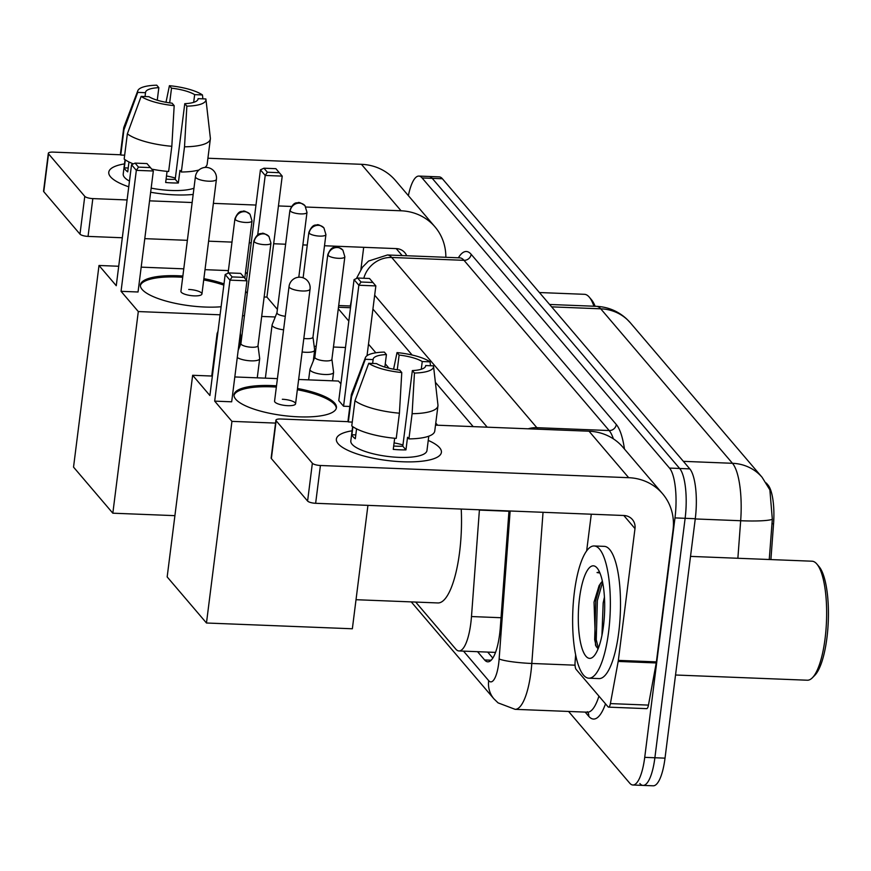 <?xml version="1.0" encoding="UTF-8"?>
<svg xmlns="http://www.w3.org/2000/svg" width="871" height="871" viewBox="0 0 871 871"><rect width="100%" height="100%" fill="white"/><g stroke="black" fill="none" stroke-linecap="round" stroke-linejoin="round"><path stroke-width="1.31" d="M770.9 559.585L773.557 523.809A35.733 10.093 -87.7 0 0 768.026 485.038L766.262 482.97M437.612 425.211L435.772 423.056M389.021 368.237L385.265 363.828M375.847 352.788L368.487 344.154M348.825 321.094L338.286 308.737M415.685 602.068L455.773 649.091A39.696 11.214 -87.7 0 0 458.984 650.953A39.696 11.214 -87.7 0 0 471.483 616.548L479.398 510.079A39.696 11.214 -87.7 0 0 479.42 509.785M408.368 195.648A39.696 11.214 92.3 0 1 418.886 176.073L429.033 176.475A39.696 11.214 92.3 0 1 432.234 178.337L679.652 468.478A39.696 11.214 92.3 0 1 685.129 518.31L654.883 757.759A39.696 11.214 92.3 0 1 643.059 785.402L653.206 785.805A39.696 11.214 92.3 0 0 665.03 758.151L695.276 518.713A39.696 11.214 92.3 0 0 689.799 468.881L442.381 178.74A39.696 11.214 92.3 0 0 439.18 176.878L429.033 176.475A39.696 11.214 92.3 0 1 432.234 178.337L679.652 468.478A39.696 11.214 92.3 0 1 685.129 518.31L654.883 757.759A39.696 11.214 92.3 0 1 643.059 785.402A39.696 11.214 92.3 0 1 639.847 783.541M769.245 559.52L772.327 519.334L769.877 489.883L762.136 477.352A46.315 42.494 139.5 0 0 732.457 463.296L600.729 308.813A46.315 42.494 -40.5 0 1 630.397 322.858L762.136 477.352M418.886 176.073A39.696 11.214 92.3 0 1 422.087 177.945L669.505 468.075A39.696 11.214 92.3 0 1 674.981 517.907L644.725 757.356A39.696 11.214 92.3 0 1 632.912 785A39.696 11.214 92.3 0 1 629.7 783.138L568.567 711.444M477.558 651.682L484.614 659.957A39.696 11.214 -87.7 0 0 487.814 661.818A39.696 11.214 -87.7 0 0 500.313 627.425L508.98 510.95M473.182 426.616L435.358 382.271M412.135 355.03L372.919 309.053M492.834 658.095L487.706 652.085M110.552 176.835A52.935 14.851 -172.8 0 1 124.499 163.89A52.935 14.851 -172.8 0 0 108.777 172.218A52.935 14.851 -172.8 0 0 110.552 176.835A52.935 14.851 -172.8 0 0 115.059 180.58A52.935 14.851 -172.8 0 0 128.756 186.808A52.935 14.851 -172.8 0 1 110.552 176.835M445.843 257.304A52.935 48.558 139.5 0 0 434.988 226.863L395.347 180.373A52.935 48.558 139.5 0 0 361.432 164.314L207.919 158.239M434.988 226.863A52.935 48.558 139.5 0 0 401.074 210.793L305.917 207.026M193.177 194.44A52.935 14.851 -172.8 0 1 150.639 192.251A52.935 14.851 -172.8 0 0 193.177 194.44M120.666 154.777L53.185 152.109A6.62 1.851 7.2 0 0 48.33 153.285A6.62 1.851 7.2 0 0 48.547 153.862L43.768 191.674A6.62 1.851 -172.8 0 1 43.55 191.097L48.33 153.285M84.77 196.345A6.62 1.851 7.2 0 0 92.827 198.599L88.047 236.4A6.62 1.851 -172.8 0 1 79.99 234.147L84.77 196.345L48.547 153.862M291.35 206.449L278.448 205.948M255.976 205.055L213.384 203.368M192.153 202.529L149.562 200.842M127.101 199.949L92.827 198.599M79.99 234.147L43.768 191.674M88.047 236.4L122.321 237.761M144.782 238.654L187.374 240.331M208.615 241.18L232.002 242.105M249.248 242.78L251.207 242.857M273.668 243.749L285.623 244.228M302.879 244.903L307.256 245.078M324.513 245.764L396.305 248.605A13.228 12.14 -40.5 0 1 404.775 252.623A13.228 12.14 -40.5 0 1 406.659 255.747M363.697 247.31L360.91 269.411M145.043 96.55L145.522 92.696A26.468 7.425 -172.8 0 1 145.544 92.359A26.468 7.425 -172.8 0 1 158.838 87.666L157.259 100.209M169.671 102.876L171.522 88.167A26.468 7.425 -172.8 0 1 194.658 94.645L193.678 102.353M166.492 175.986A26.468 7.425 -172.8 0 1 175.365 178.087M128.973 161.962L127.721 171.859A38.378 10.768 -172.8 0 1 125.457 169.834A38.378 10.768 -172.8 0 1 124.303 167.853L125.315 159.861M193.961 188.223A38.378 10.768 -172.8 0 1 151.162 188.125M129.474 181.114A38.378 10.768 -172.8 0 1 124.509 177.39A38.378 10.768 -172.8 0 1 123.214 174.037L125.032 159.676M167.069 171.369L165.664 182.485A38.378 10.768 -172.8 0 0 178.348 182.986L179.949 170.378L181.331 172.012L184.51 146.807L186.862 106.153L184.761 103.682L175.213 179.295A26.468 7.425 7.2 0 1 166.089 179.132M197.989 99.327L198.076 98.652L205.872 98.956A34.405 9.646 -172.8 0 1 205.937 99.327L210.357 138.108A43.67 12.248 -172.8 0 1 210.347 138.957L207.167 164.162A43.67 12.248 -172.8 0 1 204.848 167.45M198.969 169.997A43.67 12.248 -172.8 0 1 181.331 172.012M174.178 105.641A34.405 9.646 -172.8 0 1 141.146 96.398L148.941 96.703A26.468 7.425 -172.8 0 0 172.077 103.181L174.178 105.641L171.827 146.295L168.647 171.5A43.67 12.248 -172.8 0 1 151.728 169.126M133.339 163.911A43.67 12.248 -172.8 0 1 124.172 159.055L127.351 133.851L141.146 96.398M210.347 138.957A43.67 12.248 -172.8 0 1 184.51 146.807M171.827 146.295A43.67 12.248 -172.8 0 1 127.351 133.851M202.889 98.837L202.453 94.95L194.658 94.645M171.522 88.167L169.42 85.696L166.002 102.288M169.42 85.696A34.405 9.646 -172.8 0 1 202.453 94.95M205.937 99.327A34.405 9.646 -172.8 0 1 186.862 106.153M198.076 98.652A26.468 7.425 -172.8 0 1 198.055 98.989A26.468 7.425 -172.8 0 1 184.761 103.682M145.522 92.696L137.727 92.391L123.932 129.833L120.753 155.038L124.662 155.201M120.753 155.038A43.67 12.248 -172.8 0 1 120.514 153.209L123.693 128.004A43.67 12.248 -172.8 0 1 123.9 127.188L137.825 90.715A34.405 9.646 -172.8 0 1 156.736 85.195L158.838 87.666M123.932 129.833A43.67 12.248 -172.8 0 1 123.693 128.004M137.727 92.391A34.405 9.646 -172.8 0 1 137.825 90.715M128.211 168.005L124.303 167.853M178.348 182.986L175.213 179.295M350.262 305.993A66.163 18.683 92.3 0 1 350.523 304.937M539.421 292.536L584.43 294.311A59.555 16.81 92.3 0 1 589.275 297.142A59.555 16.81 92.3 0 1 593.913 306.222M589.275 297.142L591.496 299.766A56.909 16.07 92.3 0 1 595.133 306.276M221.114 306.755A51.607 14.48 -172.8 0 1 142.125 289.444A51.607 14.48 -172.8 0 1 140.394 284.937A51.607 14.48 -172.8 0 1 182.866 276.02M121.047 291.328L136.333 170.346L131.543 164.728L116.257 285.71L99 265.481L73.534 467.117L112.827 513.193L138.304 311.557L121.047 291.328L138.043 291.992L153.329 171.01L136.333 170.346L138.5 167.123L135.081 163.117L131.543 164.728M203.868 278.676A51.607 14.48 -172.8 0 1 223.999 283.881M138.304 311.557L220.091 314.801M242.563 315.683L244.424 315.759M261.681 316.445L275.269 316.979M277.392 309.368L266.929 297.098L264.142 296.989M245.633 291.382L247.266 293.298M247.266 274.038L245.557 272.035M228.398 270.598L205.012 269.672M183.77 268.834L141.178 267.147M118.717 266.254L99 265.481M112.827 513.193L174.908 515.654M135.081 163.117L147.003 163.585L150.422 167.591L138.5 167.123M153.329 171.01L150.422 167.591M246.482 280.244L260.429 169.834L263.967 168.212L275.889 168.68L282.215 176.116L266.929 297.098M282.215 176.116L265.209 175.441L257.707 234.854M279.308 172.698L267.386 172.218L265.209 175.441L260.429 169.834M263.967 168.212L267.386 172.218M201.941 293.995L216.422 179.306A10.583 2.972 -172.8 0 1 208.659 181.19A10.583 2.972 -172.8 0 1 195.779 177.586A10.583 2.972 -172.8 0 1 195.42 176.661L180.928 291.339A10.583 2.972 7.2 0 0 194.168 295.868A10.583 2.972 7.2 0 0 201.941 293.995A10.583 2.972 7.2 0 0 188.702 289.455M140.362 285.568A51.607 14.48 -172.8 0 1 178.109 277.032A51.607 14.48 -172.8 0 1 182.703 277.283M203.716 279.939A51.607 14.48 -172.8 0 1 223.836 285.133M461.227 509.056A72.783 20.556 92.3 0 1 459.583 552.258A72.783 20.556 92.3 0 1 437.906 602.95L356.021 599.705M297.512 388.477A51.607 14.48 -172.8 0 1 334.704 403.164A51.607 14.48 -172.8 0 1 336.435 407.682A51.607 14.48 -172.8 0 1 291.056 416.371A51.607 14.48 -172.8 0 1 235.758 399.256A51.607 14.48 -172.8 0 1 234.027 394.737A51.607 14.48 -172.8 0 1 276.499 385.82M214.68 401.128L229.966 280.146L225.175 274.539L209.9 395.521L192.643 375.281L167.167 576.918L206.471 623.005L231.936 421.368L214.68 401.128L231.675 401.803L246.961 280.821L229.966 280.146L232.132 276.924L228.725 272.917L225.175 274.539M231.936 421.368L275.552 423.088M354.062 279.635L357.6 278.012L369.522 278.491L375.847 285.917L358.852 285.242L354.062 279.635L338.775 400.616L343.566 406.224L349.826 406.474M340.899 383.839L338.525 381.052L298.644 379.473M277.414 378.635L234.822 376.947M212.35 376.054L192.643 375.281M206.471 623.005L352.352 628.775L367.932 505.365M228.725 272.917L240.646 273.385L244.065 277.392L232.132 276.924M246.961 280.821L244.065 277.392M375.847 285.917L367.029 355.695M372.94 282.498L361.019 282.019L358.852 285.242L343.566 406.224M357.6 278.012L361.019 282.019M295.574 403.796L310.065 289.118A10.583 2.972 -172.8 0 1 302.291 290.99A10.583 2.972 -172.8 0 1 289.412 287.386A10.583 2.972 -172.8 0 1 289.052 286.461L274.572 401.139A10.583 2.972 7.2 0 0 287.8 405.679A10.583 2.972 7.2 0 0 295.574 403.796A10.583 2.972 7.2 0 0 282.335 399.266M233.994 395.38A51.607 14.48 -172.8 0 1 271.741 386.844A51.607 14.48 -172.8 0 1 276.347 387.083M297.349 389.74A51.607 14.48 -172.8 0 1 336.304 408.303M239.786 337.632A11.911 3.342 7.2 0 0 240.744 336.533A11.911 3.342 7.2 0 0 240.744 336.282L240.342 333.223M218.022 331.187L217.173 333.31A11.911 3.342 7.2 0 0 217.108 333.549A11.911 3.342 7.2 0 0 217.51 334.584A11.911 3.342 7.2 0 0 217.587 334.671M237.271 357.513A11.911 3.342 7.2 0 0 250.935 360.844A11.911 3.342 7.2 0 0 259.678 358.732A11.911 3.342 7.2 0 0 259.678 358.493L258.001 345.635M240.962 343.392A8.601 2.417 7.2 0 0 240.919 343.566A8.601 2.417 7.2 0 0 241.202 344.317A8.601 2.417 7.2 0 0 251.675 347.246A8.601 2.417 7.2 0 0 257.99 345.722A8.601 2.417 7.2 0 0 257.99 345.537M276.967 312.722L272.144 324.763A11.911 3.342 7.2 0 0 272.09 325.003A11.911 3.342 7.2 0 0 272.481 326.037A11.911 3.342 7.2 0 0 283.576 329.815M277.011 312.635A8.601 2.417 7.2 0 0 276.956 312.809A8.601 2.417 7.2 0 0 277.25 313.56A8.601 2.417 7.2 0 0 285.285 316.293M302.117 351.971A11.911 3.342 7.2 0 0 305.906 352.298A11.911 3.342 7.2 0 0 314.649 350.186A11.911 3.342 7.2 0 0 314.649 349.935L312.972 337.077M303.827 338.449A8.601 2.417 7.2 0 0 306.646 338.688A8.601 2.417 7.2 0 0 312.961 337.164A8.601 2.417 7.2 0 0 312.961 336.99M314.834 357.121L310.011 369.162A11.911 3.342 7.2 0 0 309.956 369.402A11.911 3.342 7.2 0 0 310.348 370.436A11.911 3.342 7.2 0 0 324.839 374.497A11.911 3.342 7.2 0 0 333.582 372.385A11.911 3.342 7.2 0 0 333.582 372.135L331.905 359.277M314.867 357.045A8.601 2.417 7.2 0 0 314.823 357.208A8.601 2.417 7.2 0 0 315.117 357.959A8.601 2.417 7.2 0 0 325.58 360.899A8.601 2.417 7.2 0 0 331.895 359.364A8.601 2.417 7.2 0 0 331.895 359.19M338.144 443.731A52.935 14.851 -172.8 0 1 352.091 430.786A52.935 14.851 -172.8 0 0 336.369 439.104A52.935 14.851 -172.8 0 0 338.144 443.731A52.935 14.851 -172.8 0 0 342.651 447.476A52.935 14.851 -172.8 0 0 433.235 458.919A52.935 14.851 -172.8 0 0 439.626 447.748A52.935 14.851 -172.8 0 1 441.401 452.376A52.935 14.851 -172.8 0 1 394.857 461.292A52.935 14.851 -172.8 0 1 338.144 443.731M428.249 440.41A52.935 14.851 -172.8 0 1 439.626 447.748A52.935 14.851 -172.8 0 0 428.249 440.41M618.181 661.437A6.62 1.873 -87.7 0 0 618.345 660.381L656.396 661.884A6.62 1.873 92.3 0 1 656.233 662.951L618.181 661.437L610.397 703.594A6.62 1.873 -87.7 0 1 608.6 707.143A6.62 1.873 -87.7 0 1 608.056 706.827L576.112 669.364A6.62 1.873 -87.7 0 1 575.078 662.178L575.644 654.687M656.396 661.884L673.043 530.112A52.935 48.558 139.5 0 0 662.581 493.759A52.935 48.558 139.5 0 0 628.677 477.689L320.419 465.495L315.64 503.296L623.897 515.501A13.228 12.14 -40.5 0 1 632.379 519.519A13.228 12.14 -40.5 0 1 634.992 528.599L618.345 660.381M656.233 662.951L648.46 705.107A6.62 1.873 92.3 0 1 646.652 708.646L608.6 707.143M662.581 493.759L622.939 447.269A52.935 48.558 139.5 0 0 589.036 431.21L435.511 425.135M348.258 421.673L280.778 419.005A6.62 1.851 7.2 0 0 275.922 420.181A6.62 1.851 7.2 0 0 276.14 420.758L271.371 458.571A6.62 1.851 -172.8 0 1 271.142 457.983L275.922 420.181M315.64 503.296A6.62 1.851 -172.8 0 1 307.594 501.043L312.362 463.241L276.14 420.758M312.362 463.241A6.62 1.851 7.2 0 0 320.419 465.495M307.594 501.043L271.371 458.571M591.289 514.206L586.662 550.842M372.636 363.447L373.126 359.592A26.468 7.425 -172.8 0 1 373.136 359.255A26.468 7.425 -172.8 0 1 386.43 354.551L384.851 367.105M397.263 369.772L399.125 355.063A26.468 7.425 -172.8 0 1 422.25 361.541L421.281 369.25M394.084 442.882A26.468 7.425 -172.8 0 1 402.957 444.983M356.566 428.859L355.314 438.755A38.378 10.768 -172.8 0 1 353.06 436.73A38.378 10.768 -172.8 0 1 351.895 434.749L352.907 426.757M428.782 436.186L426.964 450.557A38.378 10.768 -172.8 0 1 393.213 457.014A38.378 10.768 -172.8 0 1 352.102 444.286A38.378 10.768 -172.8 0 1 350.817 440.933L352.624 426.572M394.672 438.255L393.267 449.382A38.378 10.768 -172.8 0 0 405.951 449.882L407.541 437.275L408.924 438.897L412.114 413.692L414.454 373.038L412.353 370.578L402.805 446.192A26.468 7.425 7.2 0 1 393.681 446.028M425.581 366.223L425.669 365.548L433.475 365.853A34.405 9.646 -172.8 0 1 433.54 366.212L437.95 405.004A43.67 12.248 -172.8 0 1 437.95 405.853L434.76 431.058A43.67 12.248 -172.8 0 1 408.924 438.897M396.24 438.396A43.67 12.248 -172.8 0 1 351.764 425.941L354.954 400.736L368.738 363.294L376.544 363.599A26.468 7.425 -172.8 0 0 399.669 370.077L401.771 372.538L399.419 413.192L396.24 438.396M437.95 405.853A43.67 12.248 -172.8 0 1 412.114 413.692M399.419 413.192A43.67 12.248 -172.8 0 1 354.954 400.736M430.492 365.733L430.056 361.846L422.25 361.541M399.125 355.063L397.024 352.592L393.594 369.184M397.024 352.592A34.405 9.646 -172.8 0 1 430.056 361.846M433.54 366.212A34.405 9.646 -172.8 0 1 414.454 373.038M401.771 372.538A34.405 9.646 -172.8 0 1 368.738 363.294M425.669 365.548A26.468 7.425 -172.8 0 1 425.658 365.885A26.468 7.425 -172.8 0 1 412.353 370.578M373.126 359.592L365.319 359.288L351.536 396.73L348.346 421.934L352.254 422.097M348.346 421.934A43.67 12.248 -172.8 0 1 348.106 420.105L351.296 394.901A43.67 12.248 -172.8 0 1 351.503 394.084L365.417 357.611A34.405 9.646 -172.8 0 1 384.329 352.091L386.43 354.551M351.536 396.73A43.67 12.248 -172.8 0 1 351.296 394.901M365.319 359.288A34.405 9.646 -172.8 0 1 365.417 357.611M355.804 434.901L351.895 434.749M405.951 449.882L402.805 446.192M690.518 556.395L812.033 561.207A59.555 16.81 92.3 0 1 816.867 564.038L819.088 566.662A56.909 16.07 92.3 0 1 826.906 638.051A56.909 16.07 92.3 0 1 814.788 675.341L812.371 677.78A59.555 16.81 92.3 0 1 807.319 680.218L675.537 675.003M816.867 564.038A59.555 16.81 92.3 0 1 825.055 638.748A59.555 16.81 92.3 0 1 812.371 677.78M608.579 632.117A66.163 18.683 92.3 0 1 588.872 678.193A66.163 18.683 92.3 0 1 574.403 592.04A66.163 18.683 92.3 0 1 594.109 545.965A66.163 18.683 92.3 0 1 608.579 632.117M594.109 545.965L604.256 546.367A66.163 18.683 92.3 0 1 618.726 632.52A66.163 18.683 92.3 0 1 599.019 678.596L588.872 678.193M599.215 572.105L597.049 572.552L599.934 573.02M602.351 581.164L599.117 585.541L594.044 602.122L595.535 645.291L598.083 648.884M579.531 598.05A46.315 13.076 92.3 0 1 597.081 568.001A46.315 13.076 92.3 0 1 603.451 626.107A46.315 13.076 92.3 0 1 593.587 656.462A46.315 13.076 92.3 0 1 580.957 644.475A46.315 13.076 92.3 0 1 579.531 598.05M604.42 597.201L603.178 602.863L601.937 635.416M600.565 583.178L595.775 600.467L594.664 639.673L596.319 646.848M602.58 582.253L597.364 600.533L596.254 639.739L598.355 648.187M599.085 572.105L597.049 572.552M768.026 485.038L767.482 485.016M773.557 523.809L771.902 523.743M350.512 307.735L338.471 307.256M508.958 511.255L479.398 510.079M501.032 617.724L471.483 616.548M772.327 519.334A46.315 5.411 -175.7 0 1 740.666 520.738A52.935 14.949 -87.7 0 0 732.457 463.296L683.376 461.347M551.637 306.864L600.729 308.813A52.935 14.949 -87.7 0 0 596.45 306.32L549.601 304.469M737.868 558.278L740.666 520.738L695.243 518.942M665.03 758.151L644.725 757.356M442.381 178.74L422.087 177.945M689.799 468.881L669.505 468.075M695.276 518.713L674.981 517.907M463.514 651.127L488.675 680.643A26.468 7.469 -87.7 0 0 498.691 663.452A26.468 7.469 -87.7 0 0 499.137 658.944L510.145 510.994M543.036 512.3L531.8 663.473A52.935 14.949 92.3 0 1 530.896 672.466A52.935 14.949 92.3 0 1 515.131 709.332L587.446 712.195A52.935 14.949 -87.7 0 0 598.932 696.125M575.056 665.183L531.8 663.473A26.468 3.092 -175.7 0 1 499.137 658.944M605.508 703.833A59.555 16.81 92.3 0 1 588.709 716.256L585.17 712.097M458.386 257.794A59.555 16.81 92.3 0 1 471.146 254.288L616.298 424.504A59.555 16.81 92.3 0 1 624.463 449.055M459.736 257.849L387.432 254.985A52.935 14.949 92.3 0 1 391.71 257.478L464.014 260.331A52.935 14.949 -87.7 0 0 459.736 257.849L460.16 257.892M363.817 278.263A26.468 24.279 -40.5 0 1 391.71 257.478L536.852 427.683L609.167 430.546L464.014 260.331A6.62 6.075 139.5 0 0 471.146 254.288M528.207 428.793A26.468 24.279 -40.5 0 1 536.852 427.683A52.935 14.949 92.3 0 1 537.962 429.185M613.38 438.853A52.935 14.949 -87.7 0 0 609.167 430.546A6.62 6.075 139.5 0 0 616.298 424.504M487.227 427.182L374.672 295.193M588.709 716.256A6.62 6.075 139.5 0 0 587.805 712.238M411.254 601.894L493.901 698.814A26.468 24.279 -40.5 0 1 488.675 680.643M491.168 660.218L484.614 659.957M401.074 210.793L361.432 164.314M402.162 255.573L396.218 248.605M235.235 219.525A8.601 7.893 139.5 0 1 244.511 211.664A8.601 7.893 -40.5 0 1 250.021 214.277C246.166 211.501 243.793 210.499 242.922 211.272C242.671 212.023 239.024 209.051 234.941 218.773A8.601 2.417 7.2 0 0 235.235 219.525A8.601 2.417 7.2 0 0 244.446 222.377A8.601 2.417 7.2 0 0 252.013 220.929L244.773 278.241M254.169 241.735A8.601 7.893 139.5 0 1 263.445 233.864A8.601 7.893 -40.5 0 1 268.954 236.477C265.089 233.7 262.726 232.699 261.844 233.472C261.605 234.223 257.958 231.251 253.875 240.973A8.601 2.417 7.2 0 0 254.169 241.735A8.601 2.417 7.2 0 0 263.38 244.588A8.601 2.417 7.2 0 0 270.946 243.129L257.99 345.722M290.206 210.978A8.601 7.893 139.5 0 1 299.493 203.117A8.601 7.893 -40.5 0 1 305.002 205.719C301.137 202.943 298.764 201.941 297.893 202.725C297.642 203.466 293.995 200.504 289.923 210.227A8.601 2.417 7.2 0 0 290.206 210.978A8.601 2.417 7.2 0 0 299.428 213.831A8.601 2.417 7.2 0 0 306.984 212.382L298.797 277.228M309.14 233.178A8.601 7.893 139.5 0 1 318.416 225.317A8.601 7.893 -40.5 0 1 323.936 227.93C320.071 225.143 317.697 224.141 316.826 224.925C316.576 225.665 312.929 222.704 308.857 232.426A8.601 2.417 7.2 0 0 309.14 233.178A8.601 2.417 7.2 0 0 318.361 236.03A8.601 2.417 7.2 0 0 325.917 234.582L312.961 337.164M328.073 255.377A8.601 7.893 139.5 0 1 337.349 247.516A8.601 7.893 -40.5 0 1 342.869 250.129C339.004 247.342 336.631 246.351 335.76 247.124C335.509 247.876 331.862 244.903 327.779 254.626A8.601 2.417 7.2 0 0 328.073 255.377A8.601 2.417 7.2 0 0 337.284 258.23A8.601 2.417 7.2 0 0 344.851 256.782L331.895 359.364M628.677 477.689L589.036 431.21M634.992 528.599L623.81 515.49M610.397 703.594L648.46 705.107M350.73 306.015L338.699 305.536M495.545 652.401L458.984 650.953M630.397 322.858L626.641 318.938C618.116 311.132 608.056 306.93 596.45 306.32M632.912 785L643.059 785.402M587.402 711.716L588.045 712.326L587.446 712.195M387.432 254.985L368.564 261.05L362.488 267.168L356.402 278.568M493.901 698.814L498.06 702.864L515.131 709.332M351.612 299.058L350.327 305.993M314.17 346.266L316.195 346.353M333.451 347.028L345.493 347.507M216.422 179.306A10.583 10.583 0 0 0 202.889 167.842A10.583 10.583 0 0 0 195.42 176.661M310.065 289.118A10.583 10.583 0 0 0 296.532 277.642A10.583 10.583 0 0 0 289.052 286.461M239.383 347.344L240.744 336.533M211.74 376.032L217.108 333.549M234.941 218.773L228.071 273.211M252.013 220.929L250.021 214.277M257.261 377.84L259.678 358.732M240.929 343.479L238.186 350.327M253.875 240.973L240.919 343.566M270.946 243.129L268.954 236.477M265.372 378.156L272.09 325.003M289.923 210.227L276.956 312.809M306.984 212.382L305.002 205.719M313.288 360.997L314.649 350.186M308.857 232.426L303.119 277.816M325.917 234.582L323.936 227.93M332.515 380.812L333.582 372.385M308.628 379.865L309.956 369.402M327.779 254.626L314.823 357.208M344.851 256.782L342.869 250.129"/></g></svg>
